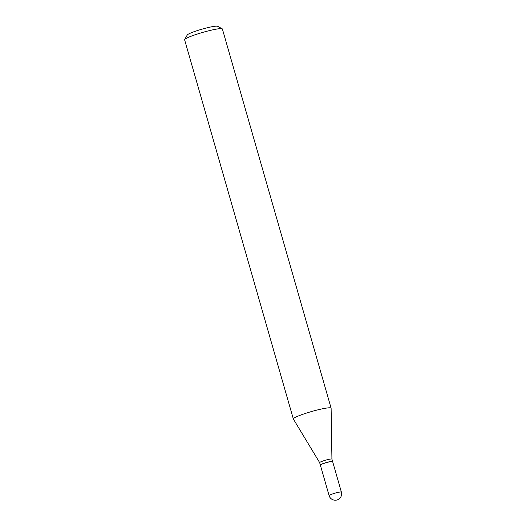 <?xml version="1.0" encoding="UTF-8"?>
<svg xmlns="http://www.w3.org/2000/svg" width="526" height="526" viewBox="0 0 526 526"><rect width="100%" height="100%" fill="white"/><g stroke="black" fill="none" stroke-linecap="round" stroke-linejoin="round"><path stroke-width="0.79" d="M329.098 495.591L320.36 465.115A6.384 0.704 -16 0 1 323.773 463.472A6.384 0.704 -16 0 1 330.374 461.69A6.384 0.704 -16 0 1 332.636 461.591L341.374 492.073A6.384 0.704 -16 0 0 339.112 492.172A6.384 0.704 -16 0 0 330.473 494.723A6.384 0.704 -16 0 0 329.098 495.591A6.384 6.384 0 0 0 337.758 499.7A6.384 6.384 0 0 0 341.374 492.073M320.367 465.05A6.384 0.704 -16 0 1 320.327 464.997A6.384 0.704 -16 0 1 321.702 464.123A6.384 0.704 -16 0 1 328.428 461.986A6.384 0.704 -16 0 1 332.603 461.473A6.384 0.704 -16 0 1 332.596 461.539M320.327 464.997L319.644 462.61A6.384 0.704 -16 0 1 319.644 462.61A6.384 0.704 -16 0 1 321.018 461.743A6.384 0.704 -16 0 1 327.744 459.606A6.384 0.704 -16 0 1 331.919 459.093A6.384 0.704 -16 0 1 331.926 459.113L331.117 408.235A19.64 2.157 -16 0 0 331.11 408.169L222.386 29.002A19.64 2.157 -16 0 0 222.202 28.805A19.64 2.157 -16 0 0 208.546 30.83A19.64 2.157 -16 0 0 188.847 37.149A19.64 2.157 -16 0 0 184.672 39.568A19.64 2.157 -16 0 0 184.626 39.831L293.35 418.998A19.64 2.157 -16 0 1 297.571 416.316A19.64 2.157 -16 0 1 318.269 409.747A19.64 2.157 -16 0 1 331.11 408.169M184.672 39.568L187.236 35.012A15.898 1.742 -16 0 1 190.609 33.053A15.898 1.742 -16 0 1 206.56 27.937A15.898 1.742 -16 0 1 217.613 26.3L222.202 28.805M319.65 462.624L293.376 419.058A19.64 2.157 -16 0 1 293.35 418.998M332.603 461.473L331.919 459.093"/></g></svg>
